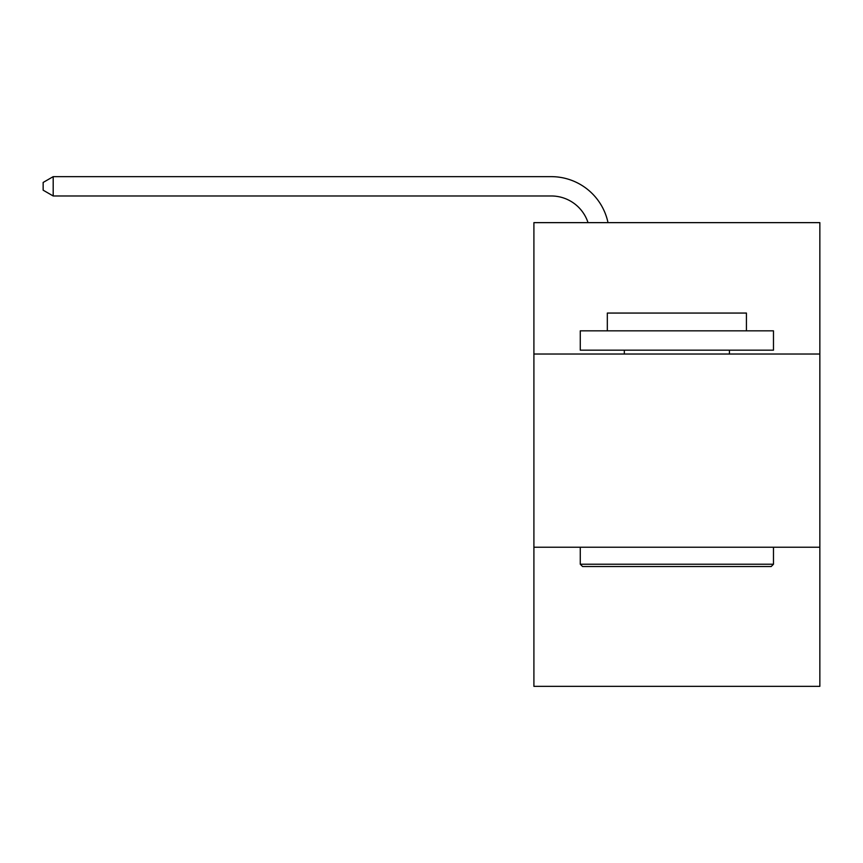 <?xml version="1.0" encoding="UTF-8"?>
<svg xmlns="http://www.w3.org/2000/svg" width="863" height="863" viewBox="0 0 863 863"><rect width="100%" height="100%" fill="white"/><g stroke="black" fill="none" stroke-linecap="round" stroke-linejoin="round"><path stroke-width="1.29" d="M819.85 354.024L819.85 222.643L533.906 222.643L533.906 354.024L819.85 354.024L819.85 686.344L533.906 686.344L533.906 354.024M819.85 547.228L533.906 547.228M551.284 195.977A38.641 38.641 -87.7 0 1 588.027 222.643A38.641 38.641 -87.7 0 0 551.284 195.977A38.641 38.641 -87.7 0 1 588.027 222.643A38.641 38.641 -87.7 0 0 551.284 195.977A38.641 38.641 -87.7 0 1 588.027 222.643A38.641 38.641 -87.7 0 0 551.284 195.977A38.641 38.641 -87.7 0 1 588.027 222.643A38.641 38.641 -87.7 0 0 551.284 195.977A38.641 38.641 -87.7 0 1 588.027 222.643A38.641 38.641 -87.7 0 0 551.284 195.977A38.641 38.641 -87.7 0 1 588.027 222.643A38.641 38.641 -87.7 0 0 551.284 195.977A38.641 38.641 -87.7 0 1 588.027 222.643A38.641 38.641 -87.7 0 0 551.284 195.977A38.641 38.641 -87.7 0 1 588.027 222.643A38.641 38.641 -87.7 0 0 551.284 195.977A38.641 38.641 -87.7 0 1 588.027 222.643A38.641 38.641 -87.7 0 0 551.284 195.977A38.641 38.641 -87.7 0 1 588.027 222.643A38.641 38.641 -87.7 0 0 551.284 195.977A38.641 38.641 -87.7 0 1 588.027 222.643A38.641 38.641 -87.7 0 0 551.284 195.977A38.641 38.641 -87.7 0 1 588.027 222.643A38.641 38.641 -87.7 0 0 551.284 195.977A38.641 38.641 -87.7 0 1 588.027 222.643A38.641 38.641 -87.7 0 0 551.284 195.977A38.641 38.641 -87.7 0 1 588.027 222.643A38.641 38.641 -87.7 0 0 551.284 195.977A38.641 38.641 -87.7 0 1 588.027 222.643A38.641 38.641 -87.7 0 0 551.284 195.977A38.641 38.641 -87.7 0 1 588.027 222.643A38.641 38.641 -87.7 0 0 551.284 195.977A38.641 38.641 -87.7 0 1 588.027 222.643A38.641 38.641 -87.7 0 0 551.284 195.977A38.641 38.641 -87.7 0 1 588.027 222.643A38.641 38.641 -87.7 0 0 551.284 195.977A38.641 38.641 -87.7 0 1 588.027 222.643A38.641 38.641 -87.7 0 0 551.284 195.977A38.641 38.641 -87.7 0 1 588.027 222.643A38.641 38.641 -87.7 0 0 551.284 195.977A38.641 38.641 -87.7 0 1 588.027 222.643A38.641 38.641 -87.7 0 0 551.284 195.977A38.641 38.641 -87.7 0 1 588.027 222.643A38.641 38.641 -87.7 0 0 551.284 195.977A38.641 38.641 -87.7 0 1 588.027 222.643A38.641 38.641 -87.7 0 0 551.284 195.977A38.641 38.641 -87.7 0 1 588.027 222.643A38.641 38.641 -87.7 0 0 551.284 195.977A38.641 38.641 -87.7 0 1 588.027 222.643A38.641 38.641 -87.7 0 0 551.284 195.977A38.641 38.641 -87.7 0 1 588.027 222.643A38.641 38.641 -87.7 0 0 551.284 195.977A38.641 38.641 -87.7 0 1 588.027 222.643A38.641 38.641 -87.7 0 0 551.284 195.977A38.641 38.641 -87.7 0 1 588.027 222.643A38.641 38.641 -87.7 0 0 551.284 195.977A38.641 38.641 -87.7 0 1 588.027 222.643A38.641 38.641 -87.7 0 0 551.284 195.977A38.641 38.641 -87.7 0 1 588.027 222.643A38.641 38.641 -87.7 0 0 551.284 195.977A38.641 38.641 -87.7 0 1 588.027 222.643A38.641 38.641 -87.7 0 0 551.284 195.977A38.641 38.641 -87.7 0 1 588.027 222.643A38.641 38.641 -87.7 0 0 551.284 195.977A38.641 38.641 -87.7 0 1 588.027 222.643A38.641 38.641 -87.7 0 0 551.284 195.977A38.641 38.641 -87.7 0 1 588.027 222.643A38.641 38.641 -87.7 0 0 551.284 195.977A38.641 38.641 -87.7 0 1 588.027 222.643A38.641 38.641 -87.7 0 0 551.284 195.977A38.641 38.641 -87.7 0 1 588.027 222.643A38.641 38.641 -87.7 0 0 551.284 195.977L53.193 195.977L43.15 190.184L43.15 182.449L53.193 176.656L551.284 176.656A57.961 57.961 92.3 0 1 608.005 222.643M582.59 566.549L580.27 564.229L773.475 564.229L771.166 566.549L582.59 566.549M773.475 330.842L773.475 350.162L580.27 350.162L580.27 330.842L773.475 330.842M607.325 330.842L607.325 313.064L746.43 313.064L746.43 330.842M773.475 547.228L773.475 564.229M580.27 547.228L580.27 564.229M729.429 350.162L729.429 354.024M624.327 350.162L624.327 354.024M53.193 176.656L53.193 195.977"/></g></svg>
